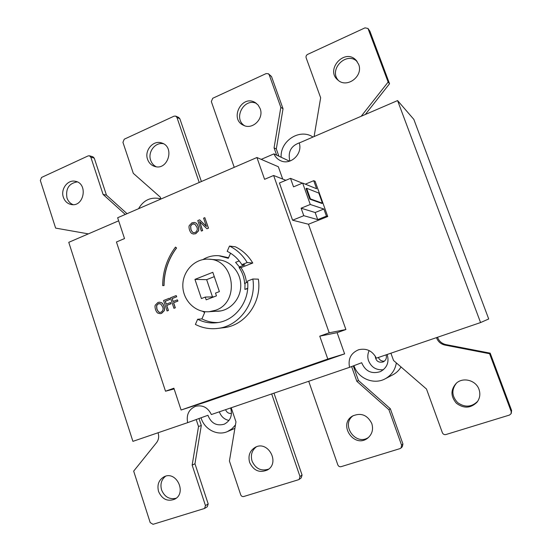 <?xml version="1.0" encoding="UTF-8"?>
<svg xmlns="http://www.w3.org/2000/svg" width="552" height="552" viewBox="0 0 552 552"><rect width="100%" height="100%" fill="white"/><g stroke="black" fill="none" stroke-linecap="round" stroke-linejoin="round"><path stroke-width="0.83" d="M386.055 354.853C386.945 358.069 385.952 360.442 383.067 361.967C378.348 362.899 375.739 360.939 375.243 356.095M378.396 357.475C379.555 360.097 381.549 361.339 384.378 361.194M231.481 413.407C228.694 413.724 226.727 412.482 225.589 409.687M230.481 408.011L231.047 409.191M300.233 142.547C291.139 145.542 287.682 151.717 289.855 161.074M387.166 354.474C389.374 362.057 387.138 367.763 380.466 371.593C371.662 374.318 365.396 371.365 361.677 362.733L349.547 367.328C347.884 358.862 350.934 352.997 358.697 349.72C366.569 348.001 372.448 350.824 376.326 358.179L480.571 322.561L397.585 100.574L299.232 142.975C302.924 153.746 290.662 165.496 280.802 160.798C277.642 159.424 275.351 157.12 273.937 153.877L289.51 161.184M230.66 407.956C232.647 415.449 230.481 420.872 224.153 424.226C216.487 426.227 211.078 423.246 207.938 415.29L187.652 422.646C186.19 414.745 188.832 409.294 195.587 406.306C202.618 404.726 207.876 407.473 211.354 414.545L349.547 367.328M228.99 420.465C224.319 419.451 221.097 416.567 219.344 411.82M383.419 369.723C376.071 370.351 371.047 367.177 368.35 360.208C367.411 356.861 367.687 353.653 369.171 350.582M357.13 61.5C346.387 50.97 328.198 69.662 338.459 80.502M358.621 64.308C363.671 76.135 346.87 88.727 337.872 80.026C324.935 69.704 344.724 47.817 356.012 60.161L358.621 64.308M478.991 389.346C480.578 394.08 479.902 398.392 476.969 402.277C470.587 408.383 463.728 408.708 456.38 403.236C450.515 396.301 450.529 389.602 456.421 383.129C463.204 376.857 475.983 380.314 478.991 389.346M456.49 383.067C451.329 389.705 451.722 396.226 457.67 402.643C464.908 407.673 471.574 407.231 477.666 401.304L477.735 401.214M256.528 103.479C244.163 97.318 232.806 118.432 244.488 125.683M260.164 108.647C264.208 118.59 252.492 130.175 243.494 125.269C229.218 119.094 241.742 94.323 255.1 102.506L258.157 105.08L260.164 108.647M371.793 423.515C373.538 429.435 372.172 434.314 367.68 438.129C354.246 448.907 337.631 424.309 352.597 416.001C361.001 412.447 367.397 414.952 371.793 423.515M353.328 415.587C340.273 424.412 355.702 446.568 368.612 437.343M147.577 159.349C144.141 150.406 153.387 139.704 161.798 143.009C175.115 146.894 167.946 170.803 154.815 166.469C151.324 165.386 148.916 163.012 147.577 159.349M163.461 143.748C155.326 141.836 147.515 152.028 150.675 160.315C151.717 163.268 153.559 165.414 156.188 166.752M256.314 446.851C251.836 450.411 250.422 455.152 252.057 461.079C255.617 468.779 261.158 471.456 268.665 469.103M249.635 462.445C247.896 455.786 249.732 450.763 255.141 447.375C267.886 439.999 280.437 462.776 267.478 469.945C259.599 473.25 253.651 470.752 249.635 462.445M63.37 197.271C60.416 189.184 67.703 179.386 75.334 181.297C88.244 183.326 84.152 207.172 71.374 204.544C67.503 203.778 64.839 201.349 63.37 197.271M77.204 181.891C68.924 183.381 65.516 188.722 66.971 197.927C68.103 201.197 70.132 203.44 73.057 204.654M165.572 476.224C161.384 479.612 160.059 484.18 161.577 489.934C164.579 496.945 169.423 499.719 176.116 498.249M158.555 491.473C156.92 484.815 158.748 479.923 164.047 476.797C176.302 470.256 187.211 493.095 174.667 499.201C167.463 501.851 162.088 499.27 158.555 491.473M215.639 311.273L218.468 311.224C230.667 310.327 240.927 298.522 240.762 285.315C240.741 272.095 230.329 260.482 218.116 259.806L215.963 259.771M217.985 259.937L219.544 259.937M219.199 311.149L217.66 311.135M215.522 310.272L209.146 311.714C195.373 312.929 182.795 300.329 182.822 285.681C182.602 271.025 195.015 258.219 208.794 259.185C234.469 259.35 240.217 302.344 215.522 310.272M221.104 260.192L209.65 259.254M219.917 310.983L220.765 310.914M305.353 184.168L313.722 180.69L315.109 181.291L327.743 216.529L308.471 224.236L292.588 220.207L303.779 215.694L317.697 219.613L315.164 212.52L301.116 208.194L310.279 204.468L323.872 209.008L315.164 212.52M303.779 215.694L301.116 208.194M261.213 159.362L273.937 153.877M187.652 422.646L132.908 441.352L68.765 242.328L118.659 220.821M308.471 224.236L345.904 329.53L337.106 332.663L344.614 353.866L207.179 401.587L181.09 410.019L327.798 359.041L344.614 353.866M327.798 359.041L319.753 336.168L329.185 332.801L273.633 175.488L264.587 179.31L256.921 157.513L278.332 166.738L282.693 179.048M310.279 204.468L302.648 183.064L293.533 186.852L290.518 178.351L302.372 183.174M302.648 183.064L316.613 188.763L313.722 180.69M290.518 178.351L279.429 182.995L292.588 220.207M323.872 209.008L326.425 216.129L327.743 216.529M326.425 216.129L317.697 219.613M306.036 188.522L309.831 199.155L310.424 198.906L306.629 188.273L306.036 188.522M309.831 199.155L321.871 203.433L322.444 203.198L318.815 193.076L306.629 188.273M310.424 198.906L322.444 203.198M212.492 296.886L206.648 279.657L214.293 276.642M273.633 175.488L285.867 180.297M256.921 157.513L117.645 217.75L124.517 238.574L116.451 241.99L165.503 391.216L174.135 388.946M165.503 391.216L173.894 388.222L181.09 410.019M319.753 336.168L337.106 332.663M329.185 332.801L345.904 329.53M205.247 297.079L201.418 298.563L194.946 279.388L212.817 272.308L219.385 291.601L215.515 293.098L216.453 295.858L206.179 299.826L205.247 297.079L213.886 296.852M193.842 232.689C192.841 232.675 191.882 231.605 190.971 229.473L190.695 225.989L192.489 224.002L194.911 224.167L196.788 226.996C197.788 229.087 197.285 230.915 195.27 232.475L193.835 232.689C192.814 232.737 191.82 231.661 190.861 229.459L190.585 225.968L192.386 223.981L193.904 223.767M193.407 234.027L195.774 233.696L198.451 230.964C198.92 230.136 198.858 228.631 198.251 226.444C197.319 224.25 196.471 223.07 195.705 222.904L195.601 222.884C196.367 223.049 197.216 224.236 198.147 226.43C198.748 228.618 198.817 230.122 198.34 230.95L195.67 233.682L193.428 234.027L192.034 233.558C191.192 233.282 190.35 232.102 189.508 230.018C188.915 227.783 188.846 226.279 189.315 225.506L191.965 222.787L194.352 222.449L195.601 222.884M195.705 222.904L194.483 222.477M160.308 312.363C159.183 312.667 158.065 311.563 156.934 309.051L156.671 305.601L158.417 303.69L159.307 303.49M156.816 309.058L156.554 305.601L158.307 303.697L160.763 303.952L162.592 306.802C163.571 308.899 163.075 310.686 161.115 312.17L160.273 312.363C159.135 312.722 157.982 311.618 156.816 309.058L156.934 309.051M160.204 313.681L161.619 313.363L164.22 310.748C164.682 309.948 164.62 308.458 164.027 306.284C163.123 304.083 162.295 302.896 161.55 302.703L161.432 302.71C162.178 302.896 163.006 304.09 163.916 306.284C164.503 308.464 164.565 309.955 164.11 310.755L161.501 313.37L160.183 313.681L157.962 313.143C157.147 312.846 156.326 311.652 155.505 309.568C154.919 307.347 154.857 305.856 155.312 305.104L157.9 302.503L159.321 302.179L161.432 302.71M161.55 302.703L159.411 302.179M162.647 285.591L164.034 285.591C164.172 271.556 168.353 259.019 176.571 247.986L175.481 247.096L176.461 247.979C168.236 259.012 164.054 271.549 163.916 285.584L162.647 285.591C162.792 271.225 167.07 258.391 175.481 247.096M197.795 220.6L199.645 219.827L206.441 226.479L203.598 218.171L204.82 217.66L208.408 228.162L206.938 228.769L199.5 221.531L202.584 230.57L201.363 231.074L197.795 220.6M206.393 226.355L199.645 219.827M202.584 230.57L201.363 231.074M202.687 230.591L199.645 221.676M208.408 228.162L206.938 228.769M208.511 228.176L204.82 217.66M167.049 310.969L168.436 310.472L166.759 305.435L171.03 303.772L170.499 302.537L170.913 303.779L166.642 305.442L168.319 310.479L167.049 310.969L163.571 300.523L169.291 298.273L169.705 299.515L165.255 301.261L166.235 304.207L170.499 302.537M166.331 304.166L165.255 301.261M165.365 301.254L169.705 299.515M169.816 299.508L169.291 298.273M173.928 308.306L175.322 307.802L173.632 302.751L177.93 301.082L177.399 299.839L177.813 301.082L173.521 302.758L175.205 307.809L173.928 308.306L170.437 297.825L176.185 295.568L176.599 296.81L172.12 298.563L173.107 301.516L177.399 299.839M173.211 301.482L172.12 298.563M172.238 298.563L176.599 296.81M176.709 296.81L176.185 295.568M396.35 362.912C395.108 370.144 391.313 375.477 384.972 378.92C373.807 384.951 358.448 378.589 354.274 366.459L353.68 365.762M401.021 366.956C398.986 370.42 396.198 373.069 392.651 374.905L385.351 378.72M313.039 137.02L312.377 136.634C299.08 128.457 280.043 141.243 281.147 157.258M160.86 199.058L158.465 198.382C149.882 197.195 143.251 200.638 138.559 208.704M235.456 424.95L231.916 428.849L227.5 431.554C217.35 436.218 204.247 429.29 201.052 417.788M480.571 322.561L488.706 318.973L413.834 119.377L397.585 100.574M231.219 407.762L235.973 421.873L229.418 461.03L240.693 494.771C241.314 496.2 242.335 496.786 243.736 496.517L298.508 479.729L299.163 479.405L299.991 476.535L271.688 393.935M196.208 419.541L198.527 426.53L192.151 465.129L205.468 505.604L204.557 508.461L153.042 524.317L150.199 522.599L133.674 471.125L156.589 442.601C158.659 439.827 159.176 436.653 158.134 433.085L158.031 432.768M351.596 366.556L356.827 381.294L388.918 409.722L401.621 445.278L401.021 448.031L400.027 448.61L341.101 466.668C339.597 466.964 338.5 466.371 337.831 464.894L308.72 381.28M436.48 337.624L436.611 337.976C438.157 341.791 440.965 344.165 445.029 345.097L489.589 353.722L511.2 411.578L511.124 413.662L509.482 415.063L445.912 434.541C444.284 434.866 443.111 434.265 442.38 432.74L426.496 389.036L393.535 360.47L390.913 353.197M160.942 199.024L160.308 197.154L133.294 173.328L122.944 142.354L124.234 139.207L174.052 116.168L175.743 116.12L176.944 117.438L199.224 182.47M175.833 116.161L178.655 117.424L179.848 118.735L201.39 181.532M88.368 233.875L55.628 228.1L40.337 180.476L41.545 177.447L88.127 155.905L89.417 155.781L90.825 157.175L103.086 194.442L125.283 214.445M278.877 156.195L276.31 148.964L283.031 108.751L271.508 76.528L268.493 73.83M276.649 155.146L274.061 147.86L280.83 107.329L269.224 74.858L268.375 73.747L266.119 73.588L212.72 98.284L211.333 101.568L234.227 167.325M365.32 114.485L389.539 83.752L369.916 31.222L368.101 28.614M299.163 479.405L301.233 477.88L302.061 475.031L273.978 393.148M223.063 327.784L223.795 327.702C245.185 325.514 262.096 302.137 258.357 279.16L252.85 279.002L247.531 281.065C250.159 301.199 235.083 321.133 216.432 322.754C209.843 323.444 203.584 322.285 197.644 319.27L195.394 324.431C202.46 328.033 209.905 329.358 217.743 328.419C239.464 326.197 256.652 302.406 252.85 279.002M194.946 279.388L206.648 279.657M197.644 319.27L201.908 318.897L204.688 312.508L202.536 311.287M202.888 259.585C207.793 256.625 213.072 255.334 218.73 255.707L228.314 258.301L230.536 253.195M219.73 255.797L228.569 257.722M241.873 264.649L247.172 262.559L252.761 263.014C248.441 255.755 242.638 250.353 235.366 246.799L229.494 246.061L227.196 251.346C233.227 254.306 238.119 258.743 241.873 264.649L244.736 264.856L239.451 266.94L235.587 262.338L239.202 260.91M252.761 263.014L240.982 267.644C244.081 272.101 245.902 277.097 246.44 282.638M245.06 283.549L244.646 283.707C244.267 277.725 242.411 272.329 239.078 267.527L240.403 267.002L239.451 266.94M247.641 288.682L244.888 289.379L245.033 283.176L247.634 282.175M247.669 288.317L244.888 289.379M218.123 322.52C212.423 322.706 207.021 321.499 201.908 318.897M247.172 262.559C242.776 255.176 236.891 249.677 229.494 246.061M239.078 267.527L240.982 267.644M204.557 508.461L207.283 506.764L208.194 503.928L194.966 463.77L201.301 425.468L198.996 418.533M192.151 465.129L194.966 463.77M198.527 426.53L201.301 425.468M127.057 213.679L106.453 195.132L94.268 158.141L92.867 156.754L89.417 155.781M106.453 195.132L103.086 194.442M353.28 365.914L358.469 380.535L390.319 408.721L402.925 443.974L402.325 446.706L401.111 447.934M390.319 408.721L388.918 409.722M358.469 380.535L356.827 381.294M280.83 107.329L283.031 108.751M274.061 147.86L276.31 148.964M437.529 337.265L436.611 337.976M445.029 345.097L445.988 344.614C441.959 343.689 439.171 341.336 437.632 337.555M445.988 344.614L490.19 353.163L511.614 410.515L511.269 413.289M490.19 353.163L489.589 353.722M361.208 116.251L388.132 82.062L367.984 28.462L365.017 27.855L307.63 54.393C306.263 55.193 305.767 56.332 306.139 57.822L320.657 97.773L314.095 136.565M388.132 82.062L389.539 83.752M179.848 118.735L176.944 117.438M205.468 505.604L208.194 503.928M94.268 158.141L90.825 157.175M299.991 476.535L302.061 475.031M402.925 443.974L401.621 445.278M269.224 74.858L271.508 76.528M511.614 410.515L511.2 411.578M368.356 29.111L369.916 31.222M356.012 60.161L356.675 60.906M477.666 401.304L476.969 402.277M255.1 102.506L255.666 102.851M368.032 437.853L367.68 438.129M162.198 143.154L161.798 143.009M218.958 259.875L218.116 259.806M209.146 311.714L220.455 310.942M159.052 198.513L160.908 198.927M227.5 431.554L234.883 428.359M223.795 327.702L217.743 328.419"/></g></svg>

